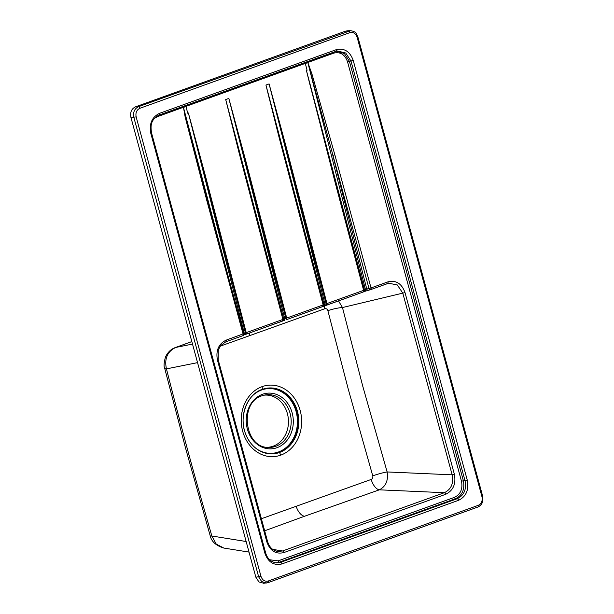 <?xml version="1.0" encoding="UTF-8"?>
<svg xmlns="http://www.w3.org/2000/svg" width="614" height="614" viewBox="0 0 614 614"><rect width="100%" height="100%" fill="white"/><g stroke="black" fill="none" stroke-linecap="round" stroke-linejoin="round"><path stroke-width="0.92" d="M467.3 480.255C469.073 489.888 466.164 496.572 458.558 500.31L281.979 563.921C273.882 565.839 268.18 562.263 264.872 553.176L150.814 133.392C149.041 123.752 151.95 117.067 159.556 113.329L336.134 49.719C344.231 47.8 349.934 51.384 353.242 60.464L467.3 480.255L465.044 480.8C466.671 489.404 464.069 495.375 457.238 498.706L280.659 562.317L276.239 562.892C270.789 561.917 267.251 558.54 265.609 552.777L151.558 132.992C150.583 126.284 150.138 119.86 159.218 115.01A1.727 0.898 70.2 0 1 159.133 115.033M335.866 51.369L337.339 50.977L345.72 52.996L350.985 61.016L465.044 480.8L463.37 480.77C464.928 489.373 462.327 495.344 455.565 498.683L279.263 562.194L275.947 562.808M347.969 30.738L345.674 31.114L135.648 106.775C131.488 108.732 129.922 112.324 130.959 117.543L255.838 577.183L258.939 581.934L263.813 583.262M135.648 106.775L138.541 106.675C134.474 108.686 132.908 112.27 133.852 117.443L258.686 576.914L261.625 581.535L266.315 583.024L267.988 582.648A1.727 0.898 70.2 0 1 267.865 582.678L263.506 583.292M357.133 37.285L357.87 36.886C356.273 33.816 356.465 31.514 350.379 30.7L138.541 106.675A1.727 0.898 -109.8 0 1 139.9 108.279C136.638 109.883 135.387 112.753 136.147 116.89L260.981 576.362C262.408 580.261 264.857 581.796 268.333 580.974L478.214 505.36C481.476 503.756 482.727 500.886 481.967 496.749L357.133 37.285C355.713 33.386 353.265 31.851 349.78 32.672L139.9 108.279M191.837 341.599L175.788 347.432C167.369 351.477 164.26 358.63 166.44 368.884L197.547 362.636M246.145 541.51L211.853 536.007L216.243 544.088L223.795 548.049C216.013 545.639 211.477 541.563 210.211 535.815A14.398 1.428 163.9 0 0 211.853 536.007C192.266 468.014 184.054 437.836 166.44 368.884A14.398 2.333 165.7 0 1 164.682 368.239A14.398 2.333 165.7 0 1 164.675 368.231L185.482 447.852L210.211 535.815M267.029 447.291A26.126 22.035 86.7 0 0 273.207 446.171A26.126 22.035 86.7 0 0 287.981 416.223A26.126 22.035 86.7 0 0 264.058 395.163M261.387 518.738L371.186 479.442C372.583 478.774 373.105 477.577 372.759 475.85L348.33 389.422L327.876 310.669C327.316 309.042 326.295 308.397 324.814 308.75L220.349 346.119M370.449 289.693L365.061 291.282A1.727 0.898 -109.8 0 0 365.115 291.266L364.148 291.612A1.727 0.898 -109.8 0 1 364.094 291.627L362.851 292.149L363.972 290.092L309.563 83.189L306.417 70.464L307.061 70.234L305.319 63.511L307.844 62.605L311.866 73.718L334.853 154.828L332.826 155.35L366.765 289.056L363.972 290.092L359.136 271.841L363.995 290.184L362.928 292.126L323.731 306.171M243.873 334.937A1.727 0.898 70.2 0 0 243.927 334.922L246.191 334.177L245.37 332.819L246.229 332.642L205.414 175.857L188.375 112.991L244.28 333.279L245.37 332.819L221.385 239.514L192.811 129.293L188.383 113.03L187.73 113.222L185.942 106.375L333.77 53.134A1.443 0.752 70.2 0 1 333.74 52.144M285.878 318.328L286.707 318.06L286.654 319.602L285.84 318.236L284.75 318.697A1.727 0.898 -109.8 0 1 284.405 320.339L284.343 320.354A1.727 0.898 -109.8 0 0 284.405 320.339L283.438 320.692A1.727 0.898 -109.8 0 1 283.376 320.708L246.222 334.169M324.583 305.864A1.727 0.898 -109.8 0 0 324.645 305.841L323.678 306.194A1.727 0.898 -109.8 0 1 323.616 306.209L286.7 319.587M362.92 292.126L363.972 290.092M363.219 291.98L364.148 291.612A1.727 0.898 -109.8 0 0 364.501 289.969L306.417 70.464L334.791 181.13L363.618 290.353L363.995 290.192M326.901 305.097L326.118 303.83L326.947 303.562L326.94 305.089L362.851 292.149M326.118 303.83L323.494 304.674L269.086 97.772L265.946 85.047L269.093 83.926L324.99 304.199A1.727 0.898 -109.8 0 1 324.645 305.841L326.894 305.104M269.093 83.957L326.088 303.738L326.947 303.562L286.132 146.777L269.093 83.911M224.555 262.731L183.471 107.412L185.981 106.498M323.517 304.767L322.373 306.731L323.141 304.935L279.155 137.682L265.946 85.047L324.031 304.552A1.727 0.898 -109.8 0 1 323.685 306.194L322.749 306.555M228.853 98.447L284.75 318.697L282.901 319.433L282.133 321.229L282.901 319.433L238.915 152.172L225.706 99.545L228.853 98.424L285.84 318.236L286.707 318.06L245.892 161.275L228.845 98.409M336.549 51.162L344.439 53.564L349.404 61.316L463.37 480.77L461.49 481.23C462.918 488.974 460.577 494.347 454.46 497.348L278.165 560.858L269.653 559.768M334.853 154.828L371.025 287.951L387.933 281.857C396.022 279.93 401.709 283.507 405.01 292.579L402.784 293.124L452.15 474.822C453.792 483.418 451.198 489.373 444.359 492.697L282.601 550.973L277.482 551.464C272.555 550.382 269.247 547.043 267.558 541.448L218.193 359.75L218.216 350.64L219.543 347.409L220.879 345.413L225.837 341.806A1.727 0.898 70.2 0 1 225.775 341.821M454.375 474.277C456.156 483.893 453.247 490.571 445.649 494.301A1.727 0.898 -109.8 0 0 444.359 492.697L379.345 489.826C385.822 486.48 388.424 480.524 387.142 471.951L452.15 474.822L454.375 474.277L405.01 292.579M445.649 494.301L283.898 552.569C275.801 554.496 270.114 550.919 266.814 541.847L267.558 541.448M266.814 541.847L217.448 360.149C215.667 350.533 218.576 343.855 226.175 340.125A1.727 0.898 70.2 0 1 225.837 341.806L242.745 335.72A1.727 0.898 70.2 0 1 242.683 335.735L225.891 341.783M198.652 166.97L207.655 200.517L183.471 107.412L185.159 117.005L206.918 200.916L243.083 334.039A1.727 0.898 70.2 0 1 242.745 335.72A1.727 1.727 0 0 0 243.827 333.64L226.175 340.125M243.735 333.594L207.655 200.517L206.918 200.916M245.4 332.911L246.229 332.642L246.191 334.177L243.927 334.922M278.426 300.914L225.706 99.545L283.791 319.05A1.727 0.898 -109.8 0 1 283.438 320.685L282.509 321.053M217.448 360.149L218.193 359.75M283.898 552.569A1.727 0.898 -109.8 0 0 282.601 550.973L272.708 549.384M387.933 281.857A1.727 0.898 70.2 0 1 387.595 283.538A1.727 0.898 70.2 0 1 387.534 283.553L370.741 289.601M387.641 283.514L388.662 283.215L397.319 284.957L402.784 293.124L342.474 307.545L338.521 300.921M388.662 283.215L370.679 289.624A1.727 0.898 70.2 0 0 371.025 287.951L366.765 289.056A1.727 1.19 -104.7 0 0 368.293 290.261L365.115 291.266A1.727 0.898 -109.8 0 0 365.468 289.624L307.844 62.605L368.999 288.473A1.727 1.19 -104.7 0 0 370.534 289.67L370.534 289.67A1.727 1.727 0 0 0 370.679 289.624A1.727 0.898 70.2 0 1 370.626 289.647A1.727 1.19 -104.7 0 1 370.534 289.67L368.3 290.261A1.727 1.19 -104.7 0 0 368.392 290.23M336.134 49.719A1.727 0.898 70.2 0 1 335.797 51.399A1.727 0.898 70.2 0 1 335.712 51.422L159.295 114.972M353.242 60.464L347.524 61.768L461.49 481.23M458.558 500.31A1.727 0.898 -109.8 0 0 457.238 498.706L455.565 498.683A1.443 0.752 -109.8 0 1 454.46 497.348M281.979 563.921A1.727 0.898 -109.8 0 0 280.659 562.317L279.263 562.194A1.443 0.752 -109.8 0 1 278.165 560.858M264.872 553.176L265.609 552.777M150.814 133.392L151.558 132.992M159.556 113.329A1.727 0.898 70.2 0 1 159.226 115.01L337.339 50.977M268.095 582.594L477.753 507.064A1.727 0.898 70.2 0 0 477.869 507.041C480.248 505.959 481.86 504.125 482.704 501.531L482.704 496.35L357.87 36.886M260.981 576.362L255.838 577.183M130.959 117.543L136.147 116.89M345.674 31.114L348.422 31.068A1.727 0.898 -109.8 0 1 349.78 32.672M478.214 505.36A1.727 0.898 70.2 0 1 477.876 507.041L267.988 582.648M481.967 496.749L482.704 496.358M268.333 580.974A1.727 0.898 70.2 0 1 267.996 582.648M191.829 341.568L175.266 347.585A14.398 7.959 -110 0 1 175.788 347.432L192.504 344.078M164.682 368.239C163.646 366.458 163.923 362.705 165.496 356.995C167.745 352.229 171.007 349.09 175.266 347.585A14.398 7.959 -110 0 0 175.236 347.601M275.763 446.301A26.41 22.273 -93.3 0 1 268.257 447.399C244.418 447.875 238.9 402.224 262.117 395.746L265.271 394.909A26.41 22.273 -93.3 0 1 290.56 415.302A26.41 22.273 -93.3 0 1 275.763 446.301M262.186 395.715A26.41 22.273 -93.3 0 1 265.271 394.909M262.508 394.288A27.899 23.532 -93.3 0 1 292.164 412.915A27.899 23.532 -93.3 0 1 277.014 447.683A27.899 23.532 -93.3 0 1 247.358 429.056A27.899 23.532 -93.3 0 1 262.508 394.288M256.583 448.811A32.404 27.331 86.7 0 0 278.51 451.965A32.404 27.331 86.7 0 0 296.109 411.595A32.404 27.331 86.7 0 0 261.664 389.967A32.404 27.331 86.7 0 0 253.513 394.825M268.709 453.731A32.903 27.753 86.7 0 0 278.917 452.426A32.903 27.753 86.7 0 0 297.245 413.306A32.903 27.753 86.7 0 0 264.987 388.57M280.744 455.143L279.531 452.487A32.995 27.83 -93.3 0 1 268.993 453.761A32.995 27.83 -93.3 0 1 243.305 424.274A32.995 27.83 -93.3 0 1 262.378 389.345L262.124 386.636A35.804 30.201 -93.3 0 1 300.185 410.528A35.804 30.201 -93.3 0 1 280.744 455.143A35.804 30.201 -93.3 0 1 242.683 431.251A35.804 30.201 -93.3 0 1 262.124 386.636M268.993 453.761L262.531 452.15C254.687 448.826 249.015 442.656 245.516 433.637C238.47 416.706 247.526 393.727 262.393 389.345A32.995 27.83 -93.3 0 1 265.271 388.508L262.378 389.345M265.002 388.562L265.271 388.508A32.995 27.83 -93.3 0 1 297.874 413.084A32.995 27.83 -93.3 0 1 279.531 452.487M324.292 305.972A11.52 5.626 -109.6 0 0 324.814 308.75M249.315 333.057A11.52 6.002 -109.8 0 0 249.744 335.451M365.061 291.282L364.202 291.589M282.133 321.229L246.26 334.154M284.343 320.354L283.491 320.661M322.373 306.731L286.73 319.572M363.618 290.353L326.947 303.562M243.773 333.463L244.28 333.279A1.727 0.898 70.2 0 1 243.935 334.922M323.141 304.935L286.707 318.06M282.901 319.433L246.229 332.642M154.459 118.387L157.468 116.645L185.942 106.375M157.46 116.645A1.443 0.752 70.2 0 1 157.376 115.885M333.77 53.134C340.279 51.591 344.868 54.469 347.524 61.768M264.665 530.795L304.582 516.236A11.52 6.002 70.2 0 1 296.125 506.159M304.582 516.236L379.345 489.826A11.52 5.633 70.8 0 1 371.186 479.442M327.876 310.669A11.52 1.827 -14 0 1 342.474 307.545L362.697 385.976L387.142 471.951A11.52 1.182 -16.4 0 0 372.759 475.85M347.678 30.746L350.44 30.7M249.023 552.101L223.795 548.049M283.284 319.265L282.217 321.206M318.666 286.416L323.524 304.774L322.457 306.708"/></g></svg>
